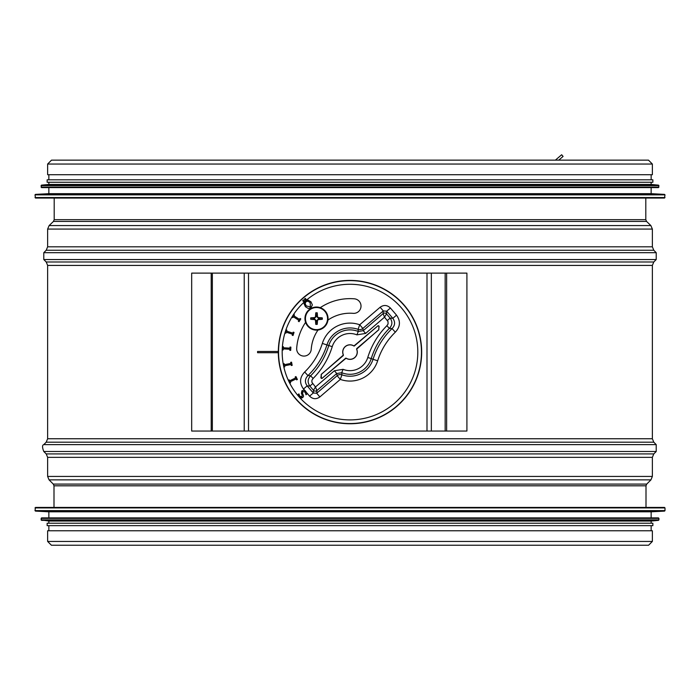 <?xml version="1.0" encoding="UTF-8"?>
<svg xmlns="http://www.w3.org/2000/svg" width="700" height="700" viewBox="0 0 700 700"><rect width="100%" height="100%" fill="white"/><g stroke="black" fill="none" stroke-linecap="round" stroke-linejoin="round"><path stroke-width="1.05" d="M645.803 198.048L645.803 219.669L646.555 221.428L650.869 225.566L652.365 229.075L652.365 246.811L653.791 250.25L656.215 252.682L656.215 259.551L653.791 261.984L652.365 265.414L652.365 438.751L653.791 442.19L656.215 444.623L656.215 451.491L653.791 453.924L652.365 457.354L652.365 476.429L650.939 479.867L646.712 484.094L646.004 485.809L646.004 507.439M47.635 541.45L47.635 530.758L652.365 530.758L652.365 541.45L648.576 545.239L51.424 545.239L47.635 541.45L652.365 541.45M648.48 160.143L652.365 164.036L652.365 174.72L47.635 174.72L47.635 164.036L51.52 160.143L648.48 160.143M35 194.862L35.49 198.048L664.51 198.048L665 194.862L35 194.862L35.464 194.381L664.536 194.381L665 194.862M35.464 194.381L48.851 193.673L651.149 193.673L664.536 194.381M48.851 193.673L48.851 187.6M41.072 185.614L41.562 187.6L658.438 187.6L658.928 185.614L41.072 185.614L41.519 185.133L658.481 185.133L658.928 185.614M41.519 185.133L48.851 184.441L651.149 184.441L658.481 185.133M48.851 184.441L48.851 182.254M652.855 182.254L652.855 179.821L47.145 179.821L47.145 182.254L652.855 182.254L651.149 182.254L651.149 184.441M48.851 179.821L48.851 174.72M665 507.92L664.51 507.439L35.49 507.439L35 510.615L665 510.615L665 507.92L35 507.92M35.464 511.105L664.536 511.105L651.149 511.805L48.851 511.805L35.464 511.105L35 510.615M658.928 518.367L658.438 517.886L41.562 517.886L41.072 519.872L658.928 519.872L658.928 518.367L41.072 518.367M41.519 520.354L658.481 520.354L651.149 521.045L48.851 521.045L41.072 519.872M651.149 521.045L651.149 523.224L48.851 523.224L48.851 521.045M652.855 523.224L47.145 523.224L47.145 525.656L652.855 525.656L652.855 523.224M278.329 352.695L257.582 352.695L257.582 351.479L278.329 351.479M211.207 431.051L191.678 431.051L191.678 273.123L466.909 273.123L466.909 431.051L211.207 431.051L211.207 273.123M306.031 299.197L305.183 299.95L304.456 299.119L305.314 298.366L306.031 299.197M304.29 300.729L303.433 301.473L302.706 300.65L303.564 299.898L304.29 300.729M356.589 349.178L378.726 329.726L378.989 326.296L377.939 325.824L353.876 346.01A7.201 7.201 90 0 0 343.411 354.996L321.274 374.447L321.379 378.297L322.061 378.35L346.124 358.155A7.201 7.201 90 0 0 356.589 349.178L356.694 349.195A7.289 7.289 -90 0 1 346.124 358.26L346.124 358.155M345.546 358.199L346.124 358.26M345.555 358.304L322.061 378.35M321.379 378.297L322.053 378.473M321.37 378.42L321.011 377.869M321.274 374.447L320.898 377.86M321.16 374.439L343.28 355.565M343.411 354.996L343.184 355.539M343.306 354.979A7.289 7.289 -90 0 1 353.876 345.914L353.876 346.01M354.454 345.975L353.876 345.914M354.445 345.87L377.939 325.824M378.621 325.876L377.947 325.701M378.63 325.754L378.989 326.296M378.726 329.726L379.102 326.305M378.84 329.735L356.72 348.609M356.694 349.195L356.816 348.635M299.145 396.996L297.902 394.765L298.9 393.881L299.819 396.296L301.954 396.725L302.207 395.036L301.394 393.461L301.875 390.81L303.713 390.206L305.734 391.335L307.072 393.829L306.023 394.756L305.06 392.035L302.776 391.562L302.505 393.19L303.59 396.104L302.811 397.512L299.145 396.996L298.436 396.025M303.713 390.206L304.815 390.547M334.373 370.755L315.464 386.986L311.868 382.226L311.938 380.17L313.11 378.481C322.079 369.434 328.457 358.829 332.238 346.666A18.567 18.567 -90 0 1 356.921 334.854L365.627 333.419L384.536 317.179L386.514 313.889A2.432 2.424 -175.6 0 0 383.092 313.626L384.536 317.179L388.01 321.545L388.062 324.004L386.89 325.692C377.921 334.74 371.543 345.345 367.762 357.507A18.567 18.567 -90 0 1 343.079 369.32L334.373 370.755L336.752 373.52L316.908 390.539L315.464 386.986L313.486 390.285A2.432 2.424 4.4 0 0 316.908 390.539L316.706 393.251L319.865 396.935L340.296 379.4L337.137 375.716L316.706 393.251L313.285 392.989L307.16 385.858L303.476 389.016L305.734 391.335M302.811 397.512L301.438 398.072M299.495 397.338L299.495 397.338A67.812 67.812 -90 0 0 394.87 402.938A67.812 67.812 -90 0 0 401.188 307.606A67.812 67.812 -90 0 0 305.909 300.562L306.171 300.414M295.951 376.565L297.377 379.488L296.608 379.864L296.135 378.901L290.141 381.824L290.605 382.777L289.835 383.154L288.418 380.231L289.188 379.864L289.651 380.817L295.654 377.904L295.181 376.941L295.951 376.565M291.533 362.171L292.171 365.356L291.331 365.523L291.121 364.481L284.576 365.794L284.786 366.835L283.955 367.01L283.316 363.825L284.148 363.65L284.358 364.7L290.902 363.387L290.692 362.338L291.533 362.171M290.876 347.13L290.692 350.368L289.835 350.324L289.896 349.256L283.238 348.88L283.176 349.947L282.319 349.895L282.502 346.658L283.36 346.701L283.299 347.769L289.957 348.145L290.019 347.078L290.876 347.13M294.026 332.404L293.037 335.493L292.215 335.23L292.547 334.215L286.195 332.176L285.871 333.191L285.058 332.929L286.046 329.84L286.86 330.102L286.536 331.118L292.889 333.156L293.213 332.141L294.026 332.404M300.79 318.946L299.049 321.685L298.322 321.23L298.891 320.329L293.265 316.75L292.688 317.651L291.97 317.196L293.711 314.449L294.429 314.912L293.86 315.814L299.495 319.384L300.064 318.483L300.79 318.946M307.93 301.149L310.118 302.61L310.441 306.836L306.285 305.953L305.13 303.599L305.961 301.717L307.93 301.149M308.105 300.072L310.993 301.84L312.358 304.929L311.071 307.571L308.289 308.49L305.41 306.723L304.036 303.625L305.322 300.991L308.105 300.072M304.78 301.56L305.909 300.562M304.036 303.625L304.089 303.039M320.259 307.676A53.454 53.454 -90 0 1 354.322 298.812A7.289 7.289 -90 0 1 360.999 306.661A7.289 7.289 -90 0 1 353.15 313.338A38.876 38.876 90 0 0 327.941 320.075M317.993 330.033A38.876 38.876 90 0 0 311.229 349.317A7.289 7.289 -90 0 1 303.433 356.064A7.289 7.289 -90 0 1 296.686 348.276A53.454 53.454 -90 0 1 305.585 322.341M312.629 383.688L309.864 386.067L313.486 390.285L313.285 392.989L309.592 396.148C312.804 399.219 316.234 399.481 319.865 396.935M313.11 378.481L310.651 375.795C307.589 379.006 307.326 382.428 309.864 386.067L307.16 385.858C304.614 382.217 304.876 378.796 307.947 375.585C316.846 366.931 323.19 356.694 326.97 344.864A24.133 24.133 -90 0 1 358.076 329.341L358.277 331.476A22.216 22.216 90 0 0 328.755 345.608C325.168 357.131 319.139 367.194 310.651 375.795L307.947 375.585L304.666 372.006C299.661 377.352 299.267 383.023 303.476 389.016M356.921 334.854L358.277 331.476L363.248 330.654L362.863 328.457L383.294 310.922L386.715 311.185L392.84 318.316C395.386 321.956 395.124 325.377 392.053 328.589C383.154 337.243 376.81 347.48 373.03 359.31L377.659 360.762C381.176 349.764 387.074 340.235 395.334 332.168L392.053 328.589L389.349 328.379C392.411 325.168 392.674 321.746 390.136 318.106L386.514 313.889L386.715 311.185L390.408 308.017C387.196 304.955 383.766 304.692 380.135 307.239L383.294 310.922L383.092 313.626L363.248 330.654L365.627 333.419M387.371 320.477L390.136 318.106L392.84 318.316L396.524 315.149L390.408 308.017M386.89 325.692L389.349 328.379C380.861 336.971 374.832 347.034 371.245 358.566L373.03 359.31A24.133 24.133 -90 0 1 341.924 374.824L341.723 372.697A22.216 22.216 90 0 0 371.245 358.566L367.762 357.507M343.079 369.32L341.723 372.697L336.752 373.52L337.137 375.716A4.856 4.856 -10.5 0 1 341.924 374.824L340.296 379.4A28.989 28.989 90 0 0 377.659 360.762M332.238 346.666L322.341 343.411C318.824 354.41 312.926 363.939 304.666 372.006M404.39 305.41A71.671 71.671 -90 0 1 363.23 422.529A71.671 71.671 -90 0 1 282.38 328.317A71.671 71.671 -90 0 1 404.39 305.41M313.215 318.106A3.316 3.316 90 0 0 313.215 319.06L310.73 319.314A19.425 1.698 3 0 0 314.676 319.594L315.49 320.408A19.425 1.698 87 0 0 315.77 324.345L316.024 321.869A3.316 3.316 90 0 0 316.977 321.869L316.986 320.373L318.29 319.069L322.262 319.314A5.81 5.81 -90 0 0 322.262 317.852A19.425 1.698 -177 0 0 318.316 317.581L317.502 316.767A19.425 1.698 -93 0 0 317.231 312.821L316.977 315.297A3.316 3.316 90 0 0 316.024 315.297L316.015 316.794L314.711 318.098L310.73 317.852A5.81 5.81 -90 0 0 310.73 319.314M316.977 321.869L317.231 324.345A19.425 1.698 -87 0 0 317.502 320.408L318.316 319.594A19.425 1.698 -3 0 0 322.262 319.314M315.77 324.345A5.81 5.81 -90 0 0 317.231 324.345M319.786 319.06A3.316 3.316 90 0 0 319.786 318.106L322.262 317.852M316.024 315.297L315.77 312.821A19.425 1.698 93 0 0 315.49 316.767L314.676 317.581A19.425 1.698 177 0 0 310.73 317.852M317.231 312.821A5.81 5.81 -90 0 0 315.77 312.821M313.215 319.06L314.711 319.069L316.015 320.373L316.024 321.869M319.786 318.106L318.29 318.098L316.986 316.794L316.977 315.297M305.445 318.588A11.06 11.06 90 0 1 322.026 309.006A11.06 11.06 90 0 1 322.026 328.16A11.06 11.06 90 0 1 305.445 318.588M304.955 318.588A11.541 11.541 90 0 1 322.271 308.586A11.541 11.541 90 0 1 322.271 328.58A11.541 11.541 90 0 1 304.955 318.588M558.74 160.143L563.08 156.415L561.654 154.761L555.38 160.143M646.004 485.809L53.996 485.809L53.996 507.439M646.712 484.094L53.288 484.094L53.996 485.809M650.939 479.867L49.061 479.867L53.288 484.094M652.365 476.429L47.635 476.429L49.061 479.867M652.365 457.354L47.635 457.354L47.635 476.429M653.791 453.924L46.209 453.924L47.635 457.354M656.215 451.491L43.785 451.491L46.209 453.924M656.215 444.623L43.785 444.623C42.157 445.06 42.157 447.352 43.785 451.491M653.791 442.19L46.209 442.19L43.785 444.623M652.365 438.751L47.635 438.751L46.209 442.19M652.365 265.414L47.635 265.414L47.635 438.751M653.791 261.984L46.209 261.984L47.635 265.414M656.215 259.551L43.785 259.551L46.209 261.984M656.215 252.682L43.785 252.682L43.785 259.551M653.791 250.25L46.209 250.25L43.785 252.682M652.365 246.811L47.635 246.811L46.209 250.25M652.365 229.075L47.635 229.075L47.635 246.811M650.869 225.566L49.131 225.566L47.635 229.075M646.555 221.428L53.445 221.428L49.131 225.566M645.803 219.669L54.197 219.669L53.445 221.428M652.365 164.036L47.635 164.036M35 197.558L665 197.558M41.072 187.119L658.928 187.119M212.354 431.051L212.354 273.123M244.23 431.051L244.23 273.123M248.509 431.051L248.509 273.123M426.991 431.051L426.991 273.123M431.34 431.051L431.34 273.123M445.156 431.051L445.156 273.123M446.644 431.051L446.644 273.123M298.734 396.48A67.812 67.812 -90 0 1 304.815 301.516M380.135 307.239L359.704 324.765A28.989 28.989 90 0 0 322.341 343.411M395.334 332.168C400.339 326.821 400.733 321.142 396.524 315.149M306.679 392.744L309.592 396.148M358.076 329.341A4.856 4.856 169.5 0 0 362.863 328.457L359.704 324.765L358.076 329.341M295.977 398.86A71.461 71.461 90 0 0 396.655 406.21A71.461 71.461 90 0 0 404.224 305.55A71.461 71.461 90 0 0 303.345 297.964A71.461 71.461 90 0 0 295.977 398.86M311.124 319.322A5.425 5.425 90 0 1 311.124 317.844M317.24 323.96A5.425 5.425 90 0 1 315.761 323.96M321.877 317.844A5.425 5.425 90 0 1 321.877 319.322M315.761 313.206A5.425 5.425 90 0 1 317.24 313.206M314.676 317.581L314.711 318.098M315.49 316.767L316.015 316.794M314.676 319.594L314.711 319.069M315.49 320.408L316.015 320.373M318.316 319.594L318.29 319.069M317.502 316.767L316.986 316.794M317.502 320.408L316.986 320.373M318.316 317.581L318.29 318.098M54.197 198.048L54.197 219.669M651.149 193.673L651.149 187.6M651.149 179.821L651.149 174.72M664.536 511.105L665 510.615M48.851 511.805L48.851 517.886M651.149 511.805L651.149 517.886M658.481 520.354L658.928 519.872M48.851 525.656L48.851 530.758M651.149 525.656L651.149 530.758"/></g></svg>
